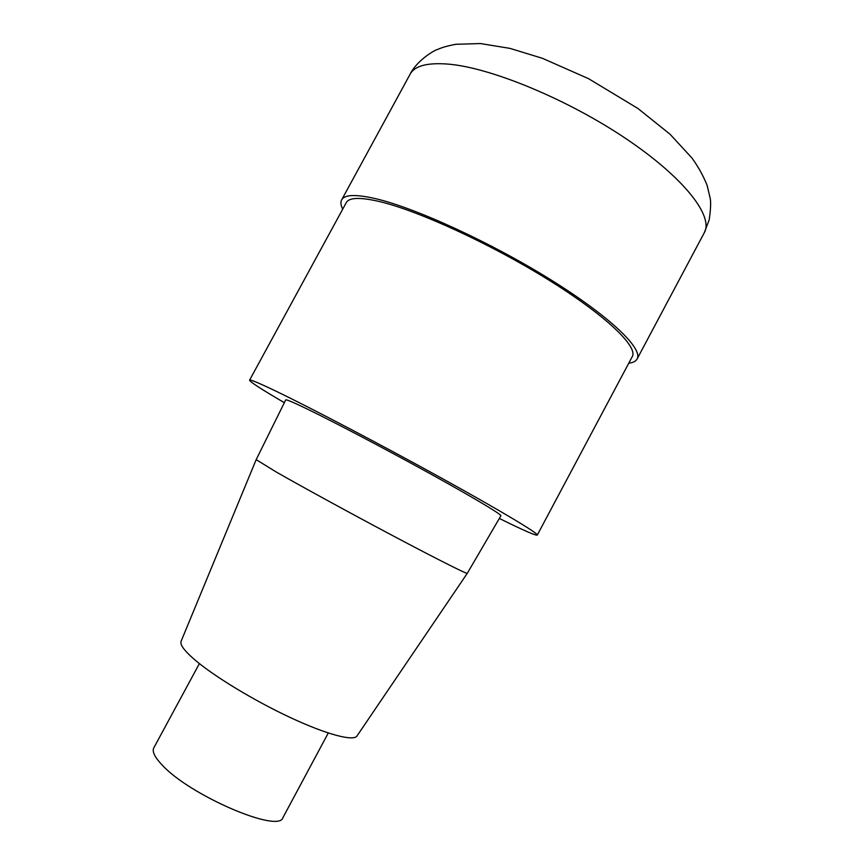 <?xml version="1.0" encoding="UTF-8"?>
<svg xmlns="http://www.w3.org/2000/svg" width="864" height="864" viewBox="0 0 864 864"><rect width="100%" height="100%" fill="white"/><g stroke="black" fill="none" stroke-linecap="round" stroke-linejoin="round"><path stroke-width="1.3" d="M284.342 402.678C261.544 389.372 249.944 381.866 249.577 380.171C250.02 379.264 259.016 383.022 276.566 391.457C311.342 408.197 382.298 445.424 441.968 478.375C501.768 511.391 538.758 533.66 537.268 535.086C535.648 535.702 523.012 530.15 499.338 518.443M249.577 380.171L346.248 202.651C349.045 197.413 360.212 197.068 379.739 201.614C418.37 210.751 490.871 244.004 548.478 279.85C606.236 315.727 638.226 346.788 632.264 356.648M307.487 409.158C334.39 422.204 386.662 449.669 430.38 473.828C474.196 498.02 501.973 514.706 500.882 515.797L467.294 573.307C467.132 574.258 438.664 560.002 395.356 537.052C352.123 514.156 301.417 486.432 275.962 471.841L256.176 459.637L285.703 399.935C286.081 399.244 293.339 402.311 307.487 409.158M256.176 459.637L181.105 641.261C179.788 644.533 184.14 650.549 194.162 659.286C213.257 675.832 253.714 700.466 290.218 717.498C326.776 734.584 353.549 741.55 356.994 735.966L467.294 573.318M199.39 663.606L153.792 747.878C151.934 751.486 154.71 757.188 162.119 764.975C189.896 795.582 279.558 833.814 283.025 817.463L328.277 732.996M342.706 209.153C340.772 205.319 340.416 202.23 341.636 199.897C344.509 194.508 355.936 194.13 375.926 198.742C415.681 208.062 490.741 242.428 550.422 279.558C610.254 316.71 643.27 348.808 637.103 358.981C635.828 361.282 633.053 362.686 628.776 363.193M341.636 199.897L410.108 74.218C414.666 65.718 427.658 62.37 449.075 64.184C491.627 67.997 567.81 99.468 625.99 138.683C684.342 177.898 713.75 216.367 704.333 232.643L637.092 358.981M537.268 535.086L632.254 356.648M410.108 74.218C417.182 59.951 435.208 49.788 437.26 49.594C439.506 48.665 443.081 46.742 455.76 44.291L480.395 43.556L509.933 48.373L542.43 58.309L588.578 78.689L637.934 108.486L670.01 134.201L691.913 157.972C698.22 166.676 703.285 175.813 707.119 185.371L710.262 198.59C710.996 202.748 710.651 209.822 709.204 219.802L704.333 232.643"/></g></svg>
